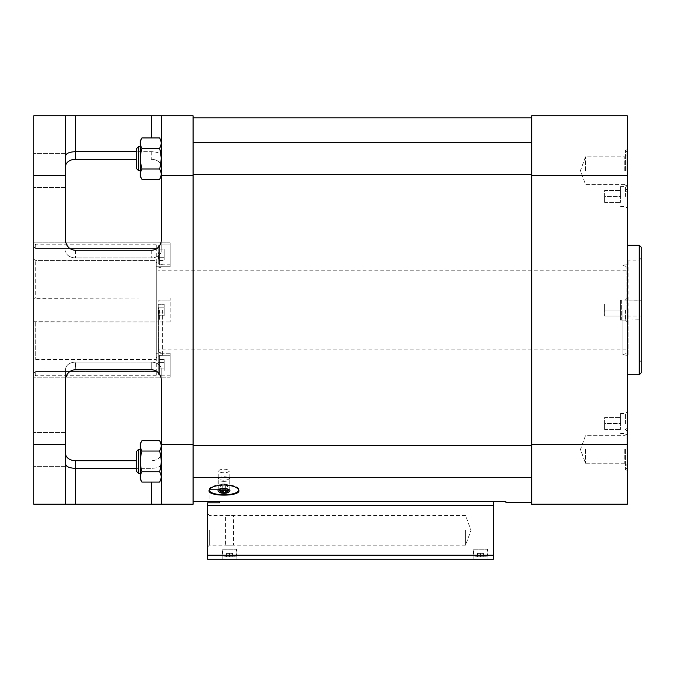 <?xml version="1.0" encoding="UTF-8"?>
<svg xmlns="http://www.w3.org/2000/svg" width="675" height="675" viewBox="0 0 675 675"><rect width="100%" height="100%" fill="white"/><g stroke="black" fill="none" stroke-linecap="round" stroke-linejoin="round"><path stroke-width="0.51" stroke-dasharray="3.38 2.53" d="M209.343 530.305L209.343 545.197L209.343 530.305M465.573 530.305L465.573 545.197L465.573 530.305M207.638 546.902L209.343 545.197L233.525 545.197L225.56 545.197L225.56 515.422L233.525 515.422L209.343 515.422L207.638 513.709L207.638 546.902L207.638 513.709M207.638 555.204L493.459 555.204L493.459 559.187L207.638 559.187L207.638 502.816L219.586 502.816L219.586 501.424L493.459 501.424L193.092 501.424L193.092 117.804L193.092 501.424M207.638 505.406L493.459 505.406L493.459 501.424L219.586 501.424M158.237 310.011L158.237 315.765L158.237 304.265L158.237 315.765L159.005 310.011L158.237 307.142L158.237 315.765L158.237 304.265L158.237 355.826L158.237 310.011M158.237 260.567L158.237 249.067L158.237 260.567L158.237 249.067L158.237 260.567L159.005 254.812L158.237 251.944L158.237 260.567L164.211 260.567L164.211 257.69L158.237 257.69L164.211 257.69L164.211 251.944L158.237 251.944L158.237 249.067L158.237 251.944L164.211 251.944L164.211 249.067L158.237 249.067L164.211 249.067L164.211 260.567L158.237 260.567M158.237 370.963L158.237 359.463L158.237 370.963L158.237 359.463L158.237 370.963L158.237 368.086L158.237 370.963L164.211 370.963L164.211 368.086L158.237 368.086L158.237 362.34L158.237 368.086L164.211 368.086L164.211 362.34L158.237 362.34L158.237 359.463L158.237 362.34L164.211 362.34L164.211 359.463L158.237 359.463L164.211 359.463L164.211 370.963L158.237 370.963M158.237 312.888L159.005 310.011L158.237 307.142L158.237 315.765L158.237 312.888L164.211 312.888L164.211 307.142L158.237 307.142L158.237 304.265L158.237 307.142L164.211 307.142L164.211 304.265L158.237 304.265L164.211 304.265L164.211 312.888L158.237 312.888L164.211 312.888L164.211 315.765L158.237 315.765L164.211 315.765L164.211 307.142L158.237 307.142L164.211 307.142L164.211 304.265L164.211 312.888L158.237 312.888M156.246 298.072L35.741 298.072L35.741 260.449L35.741 298.072L33.75 298.316L156.246 298.072L156.246 260.449L35.741 260.449L33.75 258.533L33.75 298.316L33.75 258.533L35.741 260.449L156.246 260.449L156.246 357.817L156.246 262.212L156.246 321.967L35.741 321.958L35.741 359.581L35.741 321.958L33.75 321.705L156.246 321.958L156.246 359.581L35.741 359.581L33.75 361.496L33.75 321.705L33.75 361.496L35.741 359.581L156.246 359.581L156.246 298.063L170.184 298.063L170.184 321.967L170.184 298.063L170.184 321.967L170.184 298.063L156.246 298.063M156.246 248.501L35.741 248.501L35.741 244.78L35.741 248.501L33.75 246.839L35.741 248.501L156.246 248.501L156.246 244.78L156.246 266.768L156.246 248.501M33.75 246.839L33.75 258.533L33.75 246.839M156.246 371.52L35.741 371.52L35.741 375.241L35.741 371.52L33.75 373.191L35.741 371.52L156.246 371.52L156.246 375.241L156.246 353.261L156.246 371.52M33.75 373.191L33.75 361.496L33.75 373.191M218.987 501.424L209.031 501.424L218.987 501.424L218.987 489.476L209.031 489.476L218.987 489.476M505.811 502.225L505.811 501.424L493.459 501.424M531.697 310.011L531.697 502.225L531.697 310.011M158.439 310.011L158.439 352.063L158.439 310.011M626.113 310.011L626.113 266.414L626.113 310.011M639.259 300.054L639.259 359.91L639.259 319.975L628.104 319.975L641.25 319.798L641.25 300.223L628.104 300.054L640.145 300.054M639.259 319.975L640.145 319.975M628.104 300.08L621.329 300.08L621.329 319.95L628.104 319.95L628.104 260.12L628.104 319.95M193.092 444.462L161.224 444.462L161.224 504.217L193.092 504.217L193.092 175.568L161.224 175.568L161.224 240.3C160.625 246.341 157.3 249.657 151.268 250.256A9.956 9.956 0 0 0 161.224 240.3C160.625 246.341 157.3 249.657 151.268 250.256L75.575 250.256C69.542 249.657 66.218 246.341 65.618 240.3A9.956 9.956 0 0 0 75.575 250.256L151.268 250.256L75.575 250.256C69.542 249.657 66.218 246.341 65.618 240.3L65.618 155.798C66.218 153.293 69.542 151.917 75.575 151.672L151.268 151.672C157.3 151.917 160.625 153.293 161.224 155.798L161.224 115.813L33.75 115.813L33.75 504.217L65.618 504.217L65.618 369.166L65.618 453.667A9.956 7.045 0 0 0 75.575 460.713L136.325 460.713M161.224 175.568L161.224 155.798C160.625 153.293 157.3 151.917 151.268 151.672L136.325 151.672M161.224 444.462L161.224 369.166A9.956 7.045 0 0 0 151.268 362.121A9.956 7.045 0 0 1 161.224 369.166L161.224 379.73A9.956 9.956 0 0 0 151.268 369.765L75.575 369.765A9.956 9.956 0 0 0 65.618 379.73L65.618 369.166A9.956 7.045 0 0 1 75.575 362.121L151.268 362.121L75.575 362.121A9.956 7.045 0 0 0 65.618 369.166L65.618 379.73C66.218 373.688 69.542 370.373 75.575 369.765L75.575 362.121L75.575 369.765C69.542 370.373 66.218 373.688 65.618 379.73L65.618 444.462L33.75 444.462M161.224 504.217L65.618 504.217L65.618 464.231C66.218 466.729 69.542 468.104 75.575 468.357L151.268 468.357C157.3 468.104 160.625 466.729 161.224 464.231L161.224 453.667A9.956 7.045 0 0 1 151.268 460.713A9.956 7.045 0 0 0 161.224 453.667L161.224 464.231C160.625 466.729 157.3 468.104 151.268 468.357L136.325 468.357M161.224 461.388L161.224 479.225L161.224 461.388M65.618 449.44L65.618 432.506L65.618 449.44M65.618 504.217L65.618 444.462M161.224 240.3L161.224 250.864A9.956 7.045 0 0 1 151.268 257.901L75.575 257.901A9.956 7.045 0 0 1 65.618 250.864A9.956 7.045 0 0 0 75.575 257.901L151.268 257.901A9.956 7.045 0 0 0 161.224 250.864L161.224 240.3M161.224 155.798L161.224 166.354A9.956 7.045 0 0 0 151.268 159.308A9.956 7.045 0 0 1 161.224 166.354L161.224 155.798M161.224 158.633L161.224 176.47L161.224 158.633M65.618 170.589L65.618 153.655L65.618 170.589M65.618 155.798L65.618 115.813M65.618 464.231L65.618 453.667M151.268 369.765C157.3 370.373 160.625 373.688 161.224 379.73C160.625 373.688 157.3 370.373 151.268 369.765L151.268 362.121L151.268 369.765M193.092 175.568L193.092 115.813L161.224 115.813M193.092 158.633L193.092 174.572L193.092 158.633M193.092 461.388L193.092 477.326L193.092 461.388M33.75 321.705L33.75 298.316L33.75 321.705M33.75 170.589L33.75 153.655L33.75 170.589M33.75 449.44L33.75 432.506L33.75 449.44M65.618 166.354A9.956 7.045 0 0 1 75.575 159.308L136.325 159.308M627.311 175.568L627.311 504.217L531.697 504.217L531.697 115.813L627.311 115.813L627.311 175.568L531.697 175.568M627.311 170.589L627.311 149.47L627.311 170.589M627.311 449.44L627.311 470.551L627.311 449.44M627.311 310.011L627.311 245.278L627.311 310.011M627.311 196.484L627.311 184.528L627.311 196.484M627.311 423.546L627.311 411.598L627.311 423.546M531.697 158.633L531.697 174.572L531.697 158.633M531.697 461.388L531.697 477.326L531.697 461.388M641.25 247.269L641.25 372.752M641.25 300.223L641.25 319.798M639.259 245.278L639.259 374.743M621.329 300.08L621.329 319.95M622.131 310.011L622.131 354.831L622.131 310.011M628.104 310.011L628.104 355.354L628.104 310.011M162.422 310.011L162.422 355.826L162.422 310.011M209.09 490.16A14.934 5.113 0 0 1 209.031 489.696A14.934 5.113 0 0 1 223.965 484.583A14.934 5.113 0 0 1 238.908 489.696A14.934 5.113 0 0 1 238.84 490.16M223.965 487.924A5.164 1.763 0 0 1 229.137 489.696A5.164 1.763 0 0 1 223.965 491.459A5.164 1.763 0 0 1 218.801 489.696A5.164 1.763 0 0 1 223.965 487.924M223.965 469.209A5.164 1.763 0 0 1 229.137 470.981A5.164 1.763 0 0 1 223.965 472.745A5.164 1.763 0 0 1 218.801 470.981A5.164 1.763 0 0 1 223.965 469.209M493.459 555.204L493.459 505.406M222.176 559.187L236.917 559.187L222.176 559.187L222.176 549.231L236.917 549.231L222.176 549.231M473.141 559.187L487.882 559.187L473.141 559.187L473.141 549.231L487.882 549.231L473.141 549.231M159.435 310.011L159.435 319.975L159.435 310.011M158.237 263.579L158.237 246.054L158.237 263.579L159.435 264.777L159.435 244.856L159.435 264.777L159.435 244.856L159.435 264.777L170.184 264.777L170.184 244.856L170.184 264.777L170.184 244.856L170.184 264.777L159.435 264.777L158.237 263.579L158.237 246.054L158.237 263.579M170.184 266.768L170.184 242.865L170.184 266.768L156.246 266.768L170.184 266.768L170.184 242.865L170.184 266.768M158.237 373.975L158.237 356.451L158.237 373.975L159.435 375.173L159.435 355.252L159.435 375.173L159.435 355.252L159.435 375.173L170.184 375.173L170.184 355.252L170.184 375.173L170.184 355.252L170.184 375.173L159.435 375.173L158.237 373.975L158.237 356.451L158.237 373.975M170.184 377.165L170.184 353.261L170.184 377.165L33.75 377.165L170.184 377.165L170.184 353.261L170.184 377.165M164.211 368.086L158.237 368.086L164.211 368.086L164.211 362.34L158.237 362.34L164.211 362.34L164.211 359.463L164.211 368.086M164.211 257.69L158.237 257.69L164.211 257.69L164.211 251.944L158.237 251.944L164.211 251.944L164.211 249.067L164.211 257.69M164.211 312.888L164.211 315.765L164.211 312.888M159.57 482.093C161.671 478.651 161.671 475.2 159.57 471.741C161.671 464.839 161.671 457.937 159.57 451.043C161.671 447.601 161.671 444.15 159.57 440.691C161.671 444.133 161.671 447.584 159.57 451.043C161.671 447.601 161.671 444.15 159.57 440.691L141.961 440.691C139.86 444.133 139.86 447.584 141.961 451.043C139.86 457.937 139.86 464.839 141.961 471.741C139.86 475.183 139.86 478.634 141.961 482.093C139.86 478.651 139.86 475.2 141.961 471.741C139.86 464.839 139.86 457.937 141.961 451.043C139.86 447.601 139.86 444.15 141.961 440.691C139.86 444.133 139.86 447.584 141.961 451.043C139.86 457.937 139.86 464.839 141.961 471.741C139.86 475.183 139.86 478.634 141.961 482.093L159.57 482.093C161.671 478.651 161.671 475.2 159.57 471.741C161.671 475.183 161.671 478.634 159.57 482.093L161.224 479.225M161.224 176.47L159.57 179.339C161.671 175.897 161.671 172.446 159.57 168.986C161.671 172.429 161.671 175.88 159.57 179.339C161.671 175.897 161.671 172.446 159.57 168.986L160.743 163.89M161.173 158.642L159.57 148.289C161.671 144.847 161.671 141.396 159.57 137.936C161.671 141.379 161.671 144.83 159.57 148.289C161.671 144.847 161.671 141.396 159.57 137.936L141.961 137.936C139.86 141.379 139.86 144.83 141.961 148.289L140.797 153.385M159.57 471.741C161.671 464.839 161.671 457.937 159.57 451.043C161.671 457.937 161.671 464.839 159.57 471.741L141.961 471.741M140.366 158.633L141.961 168.986L159.57 168.986C161.671 162.084 161.671 155.182 159.57 148.289C161.671 155.182 161.671 162.084 159.57 168.986L141.961 168.986C139.86 172.429 139.86 175.88 141.961 179.339C139.86 175.897 139.86 172.446 141.961 168.986C139.86 172.429 139.86 175.88 141.961 179.339L159.57 179.339M159.57 451.043L141.961 451.043M136.325 461.388L136.325 471.201L136.325 451.575L136.325 471.201L138.468 473.344L138.468 449.44L138.468 473.344L138.468 449.44L136.325 451.575L136.325 461.388M141.961 440.691L140.316 443.551L140.316 479.225L140.316 443.551L140.316 479.225L141.961 482.093M159.57 148.289L141.961 148.289C139.86 155.182 139.86 162.084 141.961 168.986C139.86 162.084 139.86 155.182 141.961 148.289C139.86 144.847 139.86 141.396 141.961 137.936C139.86 141.379 139.86 144.83 141.961 148.289L159.57 148.289L141.961 148.289M136.325 158.633L136.325 168.446L136.325 148.821L136.325 168.446L138.468 170.589L138.468 146.686L138.468 170.589L138.468 146.686L136.325 148.821L136.325 158.633M141.961 137.936L140.316 140.797L140.316 176.47L140.316 140.797L140.316 176.47L141.961 179.339M159.57 168.986L141.961 168.986M473.538 549.231L487.485 549.231L473.538 549.231L473.538 555.998L487.485 555.998L473.538 555.998L474.339 556.799L486.683 556.799L474.339 556.799M480.516 556.799L477.52 556.799L483.502 556.799L480.516 556.799L480.516 553.416L483.502 553.416L483.502 556.799L483.502 553.416L480.516 553.416L480.516 556.799M222.573 549.231L236.512 549.231L222.573 549.231L222.573 555.998L236.512 555.998L222.573 555.998L223.366 556.799L235.718 556.799L223.366 556.799M229.542 556.799L226.555 556.799L232.529 556.799L229.542 556.799L229.542 553.416L232.529 553.416L232.529 556.799L232.529 553.416L229.542 553.416L229.542 556.799M226.555 553.416L229.542 553.416L226.555 553.416L226.555 556.799L226.555 553.416M477.52 553.416L480.516 553.416L477.52 553.416L477.52 556.799L477.52 553.416M625.421 423.546L625.421 413.48L625.421 423.546M620.536 423.546L620.536 413.48L620.536 429.519L620.536 417.572L620.536 423.546L604.597 423.546L604.597 417.572L620.536 417.572L604.597 417.572L604.597 423.546L620.536 423.546M625.421 196.484L625.421 186.418L625.421 196.484M620.536 196.484L620.536 186.418L620.536 202.458L620.536 190.502L620.536 196.484L604.597 196.484L604.597 190.502L620.536 190.502L604.597 190.502L604.597 196.484L620.536 196.484M625.421 310.011L625.421 320.077L625.421 310.011M620.536 310.011L620.536 320.077L620.536 299.945L620.536 320.077L620.536 299.945L620.536 315.984L620.536 310.011L604.597 310.011L604.597 304.037L620.536 304.037L604.597 304.037L604.597 310.011L620.536 310.011L604.597 310.011L604.597 315.984L604.597 304.037L620.536 304.037L604.597 304.037L604.597 310.011L620.536 310.011M604.597 315.984L620.536 315.984L604.597 315.984L604.597 310.011L604.597 315.984L620.536 315.984L604.597 315.984M604.597 429.519L604.597 423.546L604.597 429.519L620.536 429.519L604.597 429.519M604.597 202.458L604.597 196.484L604.597 202.458L620.536 202.458L604.597 202.458M625.413 449.44L625.413 469.462L625.413 449.44M626.906 449.44L626.906 430.912L626.906 449.44M624.755 449.44L624.755 463.219L624.755 449.44M585.478 449.44L585.478 463.219L585.478 449.44M625.413 170.589L625.413 150.567L625.413 170.589M626.906 170.589L626.906 152.061L626.906 170.589M624.755 170.589L624.755 156.811L624.755 170.589M585.478 170.589L585.478 156.811L585.478 170.589M229.534 491.451A5.974 2.042 0 0 1 223.965 492.75A5.974 2.042 0 0 1 218.405 491.451M223.965 481.368A5.974 2.042 0 0 1 217.991 479.326A5.974 2.042 0 0 1 218.405 478.583A5.974 2.042 0 0 1 223.965 477.284A5.974 2.042 0 0 1 229.534 478.583A5.974 2.042 0 0 1 229.939 479.326A5.974 2.042 0 0 1 223.965 481.368M223.965 480.195A5.062 1.73 0 0 1 219.257 477.833A5.062 1.73 0 0 1 223.965 476.736A5.062 1.73 0 0 1 228.682 477.833A5.062 1.73 0 0 1 223.965 480.195M225.695 486.034L225.695 490.548L225.695 483.992L222.244 483.992L222.244 490.548L222.244 486.034L225.695 486.034L227.416 485.013L227.416 491.569M227.416 485.013L225.695 483.992M222.244 483.992L220.514 485.013L220.514 491.569M220.514 485.013L222.244 486.034M621.329 304.037L641.25 304.037M621.329 315.984L641.25 315.984M75.575 159.308L75.575 115.813M151.268 137.936L151.268 115.813M75.575 504.217L75.575 460.713M151.268 504.217L151.268 482.093M65.618 175.568L33.75 175.568M151.268 151.672L151.268 159.308L151.268 151.672M151.268 250.256L151.268 257.901L151.268 250.256M75.575 250.256L75.575 257.901L75.575 250.256M627.311 444.462L531.697 444.462M465.573 515.422L233.525 515.422L233.525 545.197L465.573 545.197L470.99 530.305L465.573 515.422M156.246 244.78L35.741 244.78L33.75 242.789M156.246 375.241L35.741 375.241L33.75 377.241M626.113 270.177L158.439 270.177M626.113 349.852L158.439 349.852M641.25 258.128L639.259 260.12L628.104 260.12M641.25 361.901L639.259 359.91L628.104 359.91M626.113 266.414L622.131 265.199L628.104 264.676M626.113 353.607L622.131 354.831L628.104 355.354M158.439 352.063L162.422 353.337M158.439 267.967L162.422 266.692M162.422 264.203L158.237 264.203L156.246 262.212M162.422 355.826L158.237 355.826L156.246 357.817M65.618 432.506L33.75 432.506L65.618 432.506M65.618 466.366L33.75 466.366L65.618 466.366M65.618 153.655L33.75 153.655L65.618 153.655M65.618 187.515L33.75 187.515L65.618 187.515M238.908 490.632L238.908 489.696M209.031 490.632L209.031 489.696M229.137 489.696L229.137 470.981M218.801 489.696L218.801 470.981M158.237 318.777L159.435 319.975L170.184 319.975L159.435 319.975L158.237 318.777M158.237 301.252L159.435 300.054L170.184 300.054L159.435 300.054L158.237 301.252M170.184 321.967L156.246 321.967L170.184 321.967M158.237 246.054L159.435 244.856L170.184 244.856L159.435 244.856L158.237 246.054M170.184 242.865L33.75 242.865L170.184 242.865M158.237 356.451L159.435 355.252L170.184 355.252L159.435 355.252L158.237 356.451M170.184 353.261L156.246 353.261L170.184 353.261M531.697 445.458L193.092 445.458M531.697 477.326L193.092 477.326M161.224 443.551L159.57 440.691M531.697 142.703L193.092 142.703M531.697 174.572L193.092 174.572M161.224 140.797L159.57 137.936M140.316 449.44L138.468 449.44M140.316 473.344L138.468 473.344M140.316 146.686L138.468 146.686M140.316 170.589L138.468 170.589M487.882 559.187L487.882 549.231M486.683 556.799L487.485 555.998L487.485 549.231M236.917 559.187L236.917 549.231M235.718 556.799L236.512 555.998L236.512 549.231M209.031 489.476L209.031 501.424M620.536 433.612L625.421 433.612L627.311 435.493M620.536 413.48L625.421 413.48L627.311 411.598M620.536 206.542L625.421 206.542L627.311 208.432M620.536 186.418L625.421 186.418L627.311 184.528M625.421 320.077L627.311 321.967L625.421 320.077L620.536 320.077L625.421 320.077M625.421 299.945L627.311 298.063L625.421 299.945L620.536 299.945L625.421 299.945M625.413 469.462L627.311 470.551L625.413 469.462L626.906 467.961L625.413 469.462M625.413 429.418L627.311 428.33L625.413 429.418L626.906 430.912L625.413 429.418M624.755 463.219L626.906 465.37L624.755 463.219L585.478 463.219L580.466 449.44L585.478 435.662L624.755 435.662L626.906 433.502L624.755 435.662L585.478 435.662L580.466 449.44L585.478 463.219L624.755 463.219M625.413 190.603L627.311 191.7L625.413 190.603L626.906 189.11L625.413 190.603M625.413 150.567L627.311 149.47L625.413 150.567L626.906 152.061L625.413 150.567M624.755 184.368L626.906 186.519L624.755 184.368L585.478 184.368L580.466 170.589L585.478 156.811L624.755 156.811L626.906 154.651L624.755 156.811L585.478 156.811L580.466 170.589L585.478 184.368L624.755 184.368M229.939 490.708L229.939 479.326M217.991 490.708L217.991 479.326M219.257 477.833L218.405 478.583M228.682 477.833L229.534 478.583"/><path stroke-width="1.01" d="M493.459 505.406L207.638 505.406L207.638 502.816L219.586 502.816L219.586 501.424L493.459 501.424L493.459 559.187L207.638 559.187L207.638 555.204L493.459 555.204M207.638 505.406L207.638 555.204M219.586 501.424L193.092 501.424M531.697 502.225L505.811 502.225L505.811 501.424L493.459 501.424M223.965 484.979C214.886 485.46 209.908 487.35 209.031 490.632C208.111 496.631 239.828 496.631 238.908 490.632C238.03 487.35 233.044 485.46 223.965 484.979M136.325 151.672L75.575 151.672C69.542 151.917 66.218 153.293 65.618 155.798M65.618 175.568L65.618 115.813L161.224 115.813L161.224 240.3A9.956 9.956 0 0 1 151.268 250.256L75.575 250.256A9.956 9.956 0 0 1 65.618 240.3L65.618 175.568L33.75 175.568L33.75 504.217L75.575 504.217L75.575 468.357C69.542 468.104 66.218 466.729 65.618 464.231M136.325 468.357L75.575 468.357L75.575 460.713A9.956 7.045 0 0 1 65.618 453.667M65.618 504.217L65.618 379.73A9.956 9.956 0 0 1 75.575 369.765L151.268 369.765A9.956 9.956 0 0 1 161.224 379.73L161.224 504.217L75.575 504.217M65.618 115.813L33.75 115.813L33.75 175.568M161.224 504.217L193.092 504.217L193.092 115.813L161.224 115.813M136.325 159.308L75.575 159.308A9.956 7.045 0 0 0 65.618 166.354M136.325 460.713L75.575 460.713M627.311 444.462L627.311 115.813L531.697 115.813L531.697 504.217L627.311 504.217L627.311 444.462L531.697 444.462M639.259 245.278L639.259 374.743L641.25 372.752L641.25 247.269L639.259 245.278L627.311 245.278M238.84 490.16A14.934 5.113 0 0 1 223.965 494.8A14.934 5.113 0 0 1 209.09 490.16M159.57 471.741C161.671 475.183 161.671 478.634 159.57 482.093L141.961 482.093C139.86 478.651 139.86 475.2 141.961 471.741C139.86 464.839 139.86 457.937 141.961 451.043C139.86 447.601 139.86 444.15 141.961 440.691L159.57 440.691C161.671 444.133 161.671 447.584 159.57 451.043C161.671 457.937 161.671 464.839 159.57 471.741L141.961 471.741M159.57 168.986C161.671 172.429 161.671 175.88 159.57 179.339L141.961 179.339C139.86 175.897 139.86 172.446 141.961 168.986C139.86 162.084 139.86 155.182 141.961 148.289C139.86 144.847 139.86 141.396 141.961 137.936L159.57 137.936C161.671 141.379 161.671 144.83 159.57 148.289C161.671 155.182 161.671 162.084 159.57 168.986L141.961 168.986M160.743 163.89L161.173 158.642M159.57 451.043L141.961 451.043M136.325 471.201L136.325 451.575L138.468 449.44L138.468 473.344L136.325 471.201M141.961 482.093L140.316 479.225L140.316 443.551L141.961 440.691M140.797 153.385L140.366 158.633M159.57 148.289L141.961 148.289M136.325 168.446L136.325 148.821L138.468 146.686L138.468 170.589L136.325 168.446M141.961 179.339L140.316 176.47L140.316 140.797L141.961 137.936M223.965 493.298A5.062 1.73 0 0 1 219.257 492.193A5.062 1.73 0 0 1 223.965 489.839A5.062 1.73 0 0 1 228.682 492.193A5.062 1.73 0 0 1 223.965 493.298M225.695 492.59L227.416 491.569L225.695 490.548L222.244 490.548L220.514 491.569L222.244 492.59L225.695 492.59L225.695 490.548M219.257 492.193L218.405 491.451A5.974 2.042 0 0 1 217.991 490.708A5.974 2.042 0 0 1 223.965 488.658A5.974 2.042 0 0 1 229.939 490.708A5.974 2.042 0 0 1 229.534 491.451L228.682 492.193M222.244 490.548L222.244 492.59M151.268 137.936L151.268 115.813M75.575 159.308L75.575 115.813M151.268 504.217L151.268 482.093M65.618 444.462L33.75 444.462M193.092 175.568L161.224 175.568M193.092 444.462L161.224 444.462M627.311 175.568L531.697 175.568M531.697 117.804L193.092 117.804M639.259 374.743L627.311 374.743M531.697 445.458L193.092 445.458M531.697 477.326L193.092 477.326M161.224 443.551L159.57 440.691M161.224 479.225L159.57 482.093M531.697 142.703L193.092 142.703M531.697 174.572L193.092 174.572M161.224 140.797L159.57 137.936M161.224 176.47L159.57 179.339M140.316 449.44L138.468 449.44M140.316 473.344L138.468 473.344M140.316 146.686L138.468 146.686M140.316 170.589L138.468 170.589"/></g></svg>
